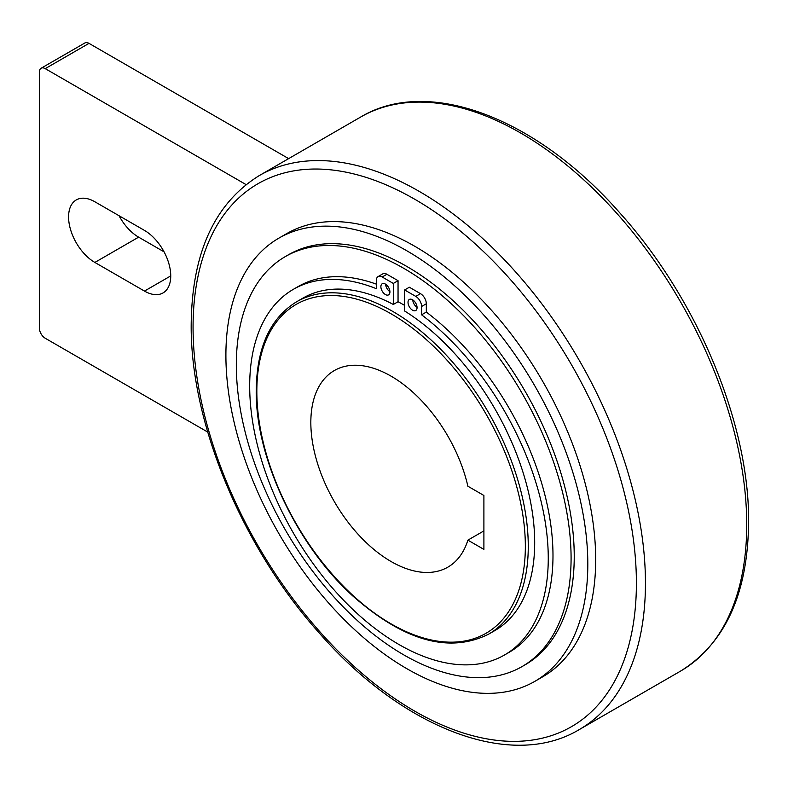 <?xml version="1.0" encoding="UTF-8"?>
<svg xmlns="http://www.w3.org/2000/svg" width="788" height="788" viewBox="0 0 788 788"><rect width="100%" height="100%" fill="white"/><g stroke="black" fill="none" stroke-linecap="round" stroke-linejoin="round"><path stroke-width="1.18" d="M278.903 238.124L286.783 233.583A255.903 147.75 60 0 1 483.98 302.139A255.903 147.75 60 0 1 595.689 559.677A255.903 147.75 60 0 1 542.686 676.823L534.806 681.374A255.903 147.75 -120 0 0 587.809 564.228A255.903 147.75 -120 0 0 476.1 306.69A255.903 147.75 -120 0 0 278.903 238.124A255.903 147.75 -120 0 0 225.9 355.28A255.903 147.75 -120 0 0 337.609 612.818A255.903 147.75 -120 0 0 534.806 681.374M285.345 256.573L288.497 254.751A236.715 136.669 60 0 1 470.909 318.165A236.715 136.669 60 0 1 574.235 556.387A236.715 136.669 60 0 1 525.212 664.757L522.06 666.569A236.715 136.669 -120 0 0 571.083 558.209A236.715 136.669 -120 0 0 467.757 319.987A236.715 136.669 -120 0 0 285.345 256.573A236.715 136.669 -120 0 0 236.321 364.933A236.715 136.669 -120 0 0 339.648 603.155A236.715 136.669 -120 0 0 522.06 666.569M488.521 634.222A191.927 110.812 -120 0 0 528.265 546.36A191.927 110.812 -120 0 0 392.552 311.299A191.927 110.812 -120 0 0 296.584 301.794C270.156 318.076 256.711 347.646 256.228 390.493C255.342 457.631 296.879 545.71 353.211 596.319C404.116 640.999 449.219 653.636 488.521 634.222L494.943 630.518A191.927 110.812 -120 0 0 534.688 542.656A191.927 110.812 -120 0 0 404.628 310.994L404.628 289.954L409.356 287.226L420.487 293.658A8.254 4.767 60 0 1 426.318 303.764L426.318 312.078A211.125 121.894 60 0 1 552.989 555.599A211.125 121.894 60 0 1 509.265 652.247L504.537 654.976A211.125 121.894 -120 0 0 548.261 558.328A211.125 121.894 -120 0 0 421.59 314.806L426.318 312.078M385.608 284.212A6.402 3.694 -120 0 0 389.922 291.678M389.922 291.915A6.402 3.694 60 0 1 388.602 294.85A6.402 3.694 60 0 1 383.667 293.136A6.402 3.694 60 0 1 380.88 286.694A6.402 3.694 60 0 1 382.2 283.769A6.402 3.694 60 0 1 387.135 285.483A6.402 3.694 60 0 1 389.922 291.915M412.754 299.883A6.402 3.694 -120 0 0 417.069 307.34M417.069 307.586A6.402 3.694 60 0 1 415.739 310.521A6.402 3.694 60 0 1 410.814 308.807A6.402 3.694 60 0 1 408.017 302.365A6.402 3.694 60 0 1 409.346 299.44A6.402 3.694 60 0 1 414.271 301.154A6.402 3.694 60 0 1 417.069 307.586M393.32 283.434L398.048 280.695L398.048 301.735L393.32 304.464L393.32 283.434L382.19 277.002A8.254 4.767 -120 0 0 378.063 276.598A8.254 4.767 -120 0 0 376.359 280.37L376.359 288.684A211.125 121.894 -120 0 0 293.412 289.294A211.125 121.894 -120 0 0 249.688 385.943A211.125 121.894 -120 0 0 341.844 598.417A211.125 121.894 -120 0 0 504.537 654.976M391.094 376.171A113.511 65.532 60 0 1 467.885 486.226L483.901 495.475L483.901 549.394L467.885 540.144A113.511 65.532 60 0 1 447.85 567.153A113.511 65.532 60 0 1 391.094 561.529A113.511 65.532 60 0 1 316.943 461.502A113.511 65.532 60 0 1 334.339 370.547A113.511 65.532 60 0 1 391.094 376.171M483.901 530.895L467.885 540.144M288.644 158.624L89.014 43.37A8.254 4.767 60 0 0 84.887 42.966L41.114 68.241A8.254 4.767 -120 0 0 39.4 72.023L39.4 328.153A8.254 4.767 -120 0 0 45.241 338.259L207.727 432.07M41.114 68.241A8.254 4.767 -120 0 1 45.241 68.645L246.023 184.569M119.057 215.745A37.144 21.443 -120 0 0 138.629 237.158L164.052 251.835M144.47 230.411A37.144 21.443 60 0 1 168.74 263.153A37.144 21.443 60 0 1 163.047 292.919A37.144 21.443 60 0 1 144.47 291.077L94.855 262.434A37.144 21.443 60 0 1 70.585 229.702A37.144 21.443 60 0 1 76.278 199.925A37.144 21.443 60 0 1 94.855 201.767L144.47 230.411M378.063 276.598L382.791 273.869A8.254 4.767 60 0 1 386.918 274.273L398.048 280.695M293.412 289.294L298.14 286.566A211.125 121.894 60 0 1 376.359 284.153M404.628 289.954L415.759 296.386A8.254 4.767 -120 0 1 421.59 306.493L421.59 314.806M393.32 304.464A191.927 110.812 -120 0 0 303.006 298.081L296.584 301.794M398.048 301.735A191.927 110.812 60 0 1 404.628 305.399M256.839 391.341A189.869 109.621 -120 0 0 391.094 623.879A189.869 109.621 -120 0 0 525.35 546.36A189.869 109.621 -120 0 0 391.094 313.821A189.869 109.621 -120 0 0 256.839 391.341M680.477 671.149C725.206 643.402 747.92 593.719 748.6 522.099C749.496 424.062 697.488 299.204 620.432 213.587C537.012 118.111 428.583 76.18 360.589 117.087A319.889 184.688 60 0 1 520.533 132.936A319.889 184.688 60 0 1 746.729 524.71A319.889 184.688 60 0 1 680.477 671.149L579.2 729.619A319.889 184.688 -120 0 0 645.451 583.179A319.889 184.688 -120 0 0 419.255 191.405A319.889 184.688 -120 0 0 259.321 175.557C214.582 203.314 191.878 252.997 191.189 324.607C190.302 422.644 242.3 547.502 319.357 633.128C402.776 728.595 511.205 770.526 579.2 729.619M193.07 327.217A313.486 180.994 -120 0 0 414.734 711.16A313.486 180.994 -120 0 0 636.399 583.179A313.486 180.994 -120 0 0 414.734 199.236A313.486 180.994 -120 0 0 193.07 327.217M45.241 68.645L89.014 43.37M170.74 275.908L144.47 291.077M138.629 237.158L94.855 262.434M382.19 277.002L386.918 274.273M421.59 306.493L426.318 303.764M415.759 296.386L420.487 293.658M360.589 117.087L259.321 175.557"/></g></svg>
